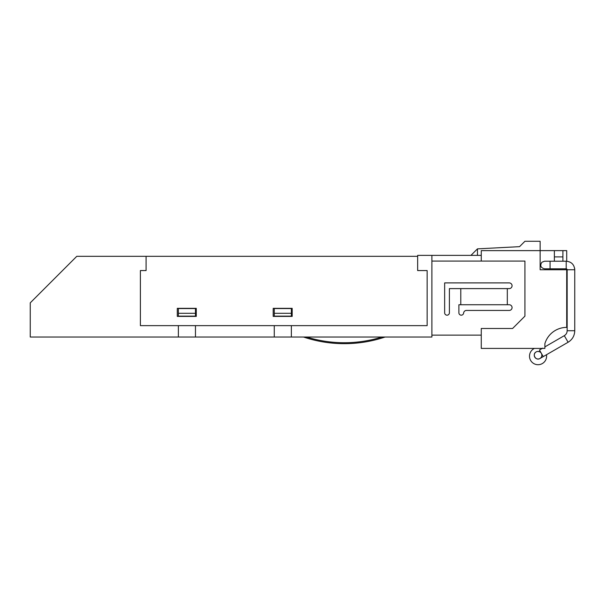 <?xml version="1.0" encoding="UTF-8"?>
<svg xmlns="http://www.w3.org/2000/svg" width="605" height="605" viewBox="0 0 605 605"><rect width="100%" height="100%" fill="white"/><g stroke="black" fill="none" stroke-linecap="round" stroke-linejoin="round"><path stroke-width="0.91" d="M481.262 335.125L431.887 335.125M431.887 337.03L431.887 255.37L417.647 255.37L417.647 270.564L427.138 270.564L427.138 325.634L291.36 325.634L291.36 337.03L431.887 337.03M431.887 261.065L524.936 261.065L524.936 316.135L512.594 328.485L481.262 328.485L481.262 348.42L544.878 348.42L544.878 343.67A22.786 22.786 0 0 1 566.711 327.388L566.711 269.754L540.129 269.754L540.129 241.274L524.936 241.274L519.544 246.659L477.458 248.867L477.458 255.37M466.47 310.441A2.851 2.851 0 0 0 463.627 313.027A2.375 2.375 0 0 1 461.161 315.182A2.375 2.375 0 0 1 458.892 312.815L458.892 304.746L460.791 304.746L460.791 288.6L449.394 288.6L449.394 312.815A2.375 2.375 0 0 1 447.027 315.19A2.375 2.375 0 0 1 444.652 312.815L444.652 282.906L509.213 282.906A2.851 2.851 0 0 1 512.064 285.757A2.851 2.851 0 0 1 509.213 288.6L507.315 288.6L507.315 304.746L509.213 304.746A2.851 2.851 0 0 1 512.064 307.59A2.851 2.851 0 0 1 509.213 310.441L466.47 310.441M177.288 308.338L196.277 308.338L196.277 316.407L177.288 316.407L177.288 308.338M273.188 308.338L292.177 308.338L292.177 316.407L273.188 316.407L273.188 308.338M291.36 337.03L195.46 337.03L195.46 325.634L140.39 325.634L140.39 270.564L146.085 270.564L146.085 256.323L417.647 256.323M274.269 337.03L274.269 325.634L291.36 325.634M507.315 304.746L460.791 304.746M460.791 288.6L507.315 288.6M481.262 255.37L431.887 255.37M481.262 261.065L481.262 250.621L566.711 250.621L566.711 261.224M566.719 268.96L566.711 269.754M381.982 337.03A127.474 127.474 0 0 1 306.614 337.03M303.521 337.03A128.419 128.419 0 0 0 385.075 337.03A128.419 128.419 0 0 1 303.521 337.03M195.46 337.03L30.25 337.03L30.25 302.848L76.774 256.323L146.085 256.323M470.955 255.37L477.458 248.867M178.369 325.634L178.369 337.03M544.878 346.892L564.306 335.669L568.103 342.248L543.252 356.602L539.448 350.023L542.224 348.42M538.117 359.007L538.064 359.007A3.796 3.796 -0.1 0 0 541.346 353.312A3.796 3.796 -0.1 0 0 534.775 353.312A3.796 3.796 -0.1 0 0 538.064 359.007A3.796 3.796 0 0 1 534.26 355.211A3.796 3.796 0 0 1 538.064 351.414L539.962 351.921A3.796 3.796 180 0 1 541.346 353.312L541.596 353.743M534.434 348.42A8.546 8.546 -0.1 0 0 540.242 364.422A8.546 8.546 -0.1 0 0 546.489 354.734L568.103 342.248C572.368 339.594 574.584 335.76 574.75 330.738L567.157 330.738L567.157 269.754L566.204 268.809L550.066 268.809L550.066 261.209L544.545 261.209L541.861 262.267C539.826 265.633 540.719 267.811 544.545 268.809L550.066 268.809M195.46 325.634L274.269 325.634M554.369 261.209L554.369 250.621M554.369 256.891L562.915 256.891L562.915 261.209M562.915 250.621L562.915 256.891M541.074 352.897L541.566 353.759A3.796 3.796 0 0 1 538.064 359.007M568.103 342.248C572.368 339.594 574.584 335.76 574.75 330.738L574.75 269.626M274.269 313.292L274.269 308.542L291.36 308.542L291.36 316.135L274.269 316.135L274.269 313.292L291.36 313.292M195.46 308.542L195.46 316.135L178.369 316.135L178.369 308.542L195.46 308.542M574.75 269.512L574.568 268.015M178.369 313.292L195.46 313.292M566.915 269.127L567.157 269.754L574.75 269.754C574.243 264.566 571.392 261.715 566.204 261.209L566.204 268.809M539.448 350.023L542.738 348.125M543.252 356.602L539.962 358.5C535.848 361.155 531.795 354.175 536.159 351.921L536.159 351.921M564.306 335.669C566.136 334.535 567.082 332.886 567.157 330.738C567.082 332.886 566.136 334.535 564.306 335.669M534.268 355.014L534.366 356.08M538.919 358.909L539.463 358.742M566.204 261.209L550.066 261.209"/></g></svg>
